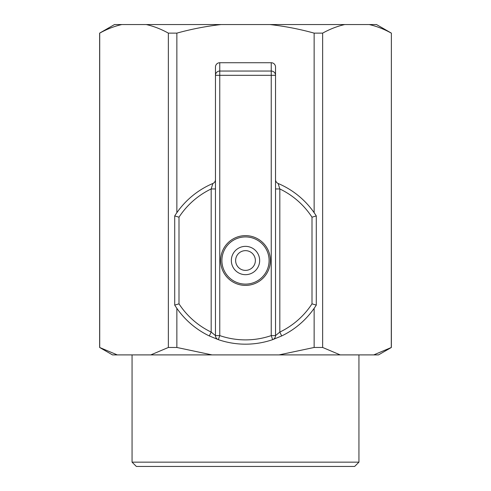 <?xml version="1.0" encoding="UTF-8"?>
<svg xmlns="http://www.w3.org/2000/svg" width="491" height="491" viewBox="0 0 491 491"><rect width="100%" height="100%" fill="white"/><g stroke="black" fill="none" stroke-linecap="round" stroke-linejoin="round"><path stroke-width="0.74" d="M221.901 260.518A23.599 23.599 0 0 1 245.5 236.92A23.599 23.599 0 0 1 269.099 260.518A23.599 23.599 0 0 1 245.5 284.111A23.599 23.599 0 0 1 221.901 260.518M235.631 260.518A9.869 9.869 0 0 1 250.435 251.969A9.869 9.869 0 0 1 250.435 269.062A9.869 9.869 0 0 1 235.631 260.518M271.241 62.731L271.241 335.599L272.634 339.655A83.66 83.66 0 0 1 218.366 339.655A4.29 4.29 0 0 1 215.469 335.599L211.179 332.082L209.319 335.948L218.366 339.655L219.759 335.599L219.759 62.731L271.241 62.731A4.302 4.29 90 0 1 275.531 67.034L275.531 335.599L271.241 335.599A79.37 79.37 0 0 1 219.759 335.599L215.469 335.599L215.469 67.034A4.302 4.29 -90 0 1 219.759 62.731M275.531 335.599A4.29 4.29 0 0 1 272.634 339.655L281.681 335.948L279.821 332.082L275.531 335.599A4.29 4.29 0 0 1 272.634 339.655A83.66 83.66 0 0 1 218.366 339.655M245.5 246.359A14.159 14.159 0 0 0 233.237 267.595A14.159 14.159 0 0 0 257.763 267.595A14.159 14.159 0 0 0 245.5 246.359M245.5 285.4A24.881 24.881 0 0 1 223.951 248.072A24.881 24.881 0 0 1 267.049 248.072A24.881 24.881 0 0 1 245.5 285.4M312 217.188L312 303.843L316.29 305.101L316.29 215.93L312 217.188A79.37 79.37 0 0 0 279.821 188.949L278.145 183.487A83.66 83.66 0 0 1 316.29 215.93A83.66 83.66 0 0 0 278.145 183.487A4.29 4.29 0 0 1 275.531 179.54A4.29 4.29 0 0 0 278.145 183.487M212.855 183.487A4.29 4.29 0 0 0 215.469 179.54A4.29 4.29 0 0 1 212.855 183.487A83.66 83.66 0 0 0 174.71 215.93L179 217.188A79.37 79.37 0 0 1 211.179 188.949L211.179 332.082A79.37 79.37 0 0 1 179 303.843L174.71 305.101A83.66 83.66 0 0 0 209.319 335.948A83.66 83.66 0 0 1 174.71 305.101L174.71 215.93A83.66 83.66 0 0 1 212.855 183.487L211.179 188.949L215.469 188.949M275.531 188.949L279.821 188.949L279.821 332.082A79.37 79.37 0 0 0 312 303.843M316.29 305.101A83.66 83.66 0 0 1 281.681 335.948A83.66 83.66 0 0 0 316.29 305.101M132.061 462.16L136.351 466.45L354.649 466.45L358.939 462.16L132.061 462.16L132.061 354.901M391.29 347.468L391.37 33.13L391.37 347.468L373.719 354.901L340.214 354.901L322.642 347.468L322.642 33.13C329.94 29.092 337.311 26.232 344.75 24.55L376.505 24.55L391.37 33.13M117.281 354.901L112.5 354.901L99.63 347.468L117.281 354.901L150.786 354.901L168.358 347.468L176.858 347.468L211.989 354.901L279.011 354.901L314.142 347.468L314.142 308.342M314.142 212.695L314.142 33.13L322.642 33.13M314.142 347.468L322.642 347.468M168.358 347.468L168.358 33.13L176.858 33.13C191.41 29.104 206.146 26.244 221.067 24.55L344.75 24.55M176.858 347.468L176.858 308.342M176.858 212.695L176.858 33.13M99.71 347.468L99.71 33.13C107.007 29.092 114.378 26.232 121.817 24.55L221.067 24.55M99.63 33.13L99.71 33.13C106.921 29.122 114.293 26.262 121.817 24.55L114.495 24.55L99.63 33.13L99.63 347.468M269.933 24.55C284.909 26.25 299.645 29.11 314.142 33.13M369.183 24.55C376.707 26.262 384.079 29.122 391.29 33.13M146.25 24.55C153.781 26.262 161.146 29.122 168.358 33.13M373.719 354.901L378.5 354.901L391.37 347.468M279.011 354.901L340.214 354.901M150.786 354.901L211.989 354.901M271.241 75.319L215.469 75.319A4.29 4.278 180 0 1 219.759 71.042L271.241 71.042A4.29 4.278 180 0 1 275.531 75.319L271.241 75.319M179 303.843L179 217.188M358.939 354.901L358.939 462.16"/></g></svg>
